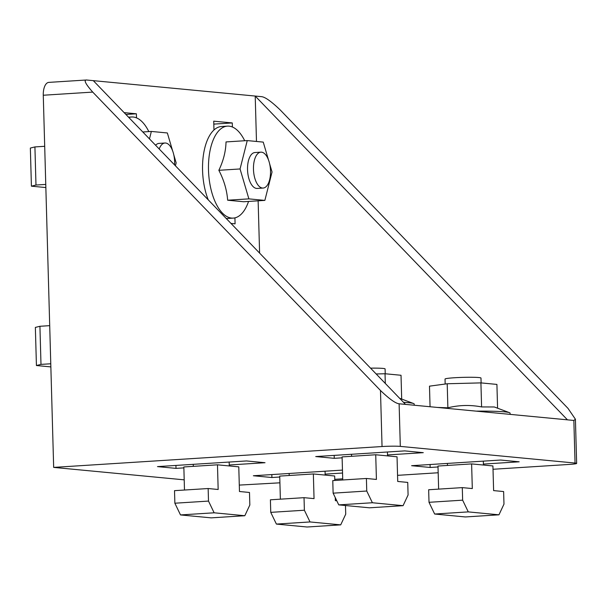 <?xml version="1.0" encoding="UTF-8"?>
<svg xmlns="http://www.w3.org/2000/svg" width="607" height="607" viewBox="0 0 607 607"><rect width="100%" height="100%" fill="white"/><g stroke="black" fill="none" stroke-linecap="round" stroke-linejoin="round"><path stroke-width="0.91" d="M260.851 152.16L254.917 152.539A17.982 8.475 86.4 0 0 247.535 169.672A17.982 8.475 86.4 0 0 257.193 188.428L263.135 188.056A17.982 8.475 86.4 0 0 270.517 170.924A17.982 8.475 86.4 0 0 260.851 152.16A17.982 8.475 86.4 0 0 253.468 169.292A17.982 8.475 86.4 0 0 263.135 188.056M247.246 140.581L226.024 141.924C225.812 151.257 223.422 160.718 218.846 170.309C223.968 180.142 226.904 190.112 227.655 200.219L243.65 201.744L264.864 200.393L248.878 198.868L240.061 168.958L247.246 140.581L263.241 142.106L268.514 160.013M244.704 140.741A46.079 21.723 86.4 0 0 227.42 126.135A46.079 21.723 86.4 0 0 208.497 170.036A46.079 21.723 86.4 0 0 233.263 218.103A46.079 21.723 86.4 0 0 248.559 201.425M232.382 127.007L232.269 122.933L213.725 121.172L213.975 129.997A46.079 21.723 86.4 0 0 202.563 170.415A46.079 21.723 86.4 0 0 208.262 199.87M233.263 218.103L227.329 218.482A46.079 21.723 -93.6 0 1 226.229 218.49M159.193 148.981A17.982 8.475 -93.6 0 1 164.96 143.017A17.982 8.475 -93.6 0 1 174.626 161.781A17.982 8.475 -93.6 0 1 174.581 164.937M481.123 382.903L480.987 378.055A17.982 1.191 178.4 0 0 454.491 377.744A17.982 1.191 178.4 0 0 445.037 379.056L445.174 384.034M476.222 411.144A46.079 3.05 -1.6 0 1 509.463 412.669L494.318 406.978L481.594 406.933C470.273 404.748 459.036 405.044 447.875 407.805L437.306 407.434M239.287 485.092L279.918 482.815M334.76 479.325L342.712 478.824M397.555 475.342L438.171 472.762M493.013 469.272L569.563 464.408A13.483 0.895 178.4 0 0 576.65 463.422A13.483 0.895 178.4 0 0 575.041 463.05L400.309 446.388A13.483 0.895 178.4 0 0 382.046 446.532L380.483 390.483L92.727 92.097L43.272 95.238L53.666 467.398L382.046 446.532M256.48 141.461L255.213 96.058L567.454 419.839L573.85 420.454L575.421 419.232L567.993 408.359L280.237 109.973C271.397 101.49 265.183 97.052 261.602 96.665L86.429 79.995M184.202 479.841L53.666 467.398M342.12 457.822L334.26 458.323L315.723 456.555L404.748 450.895L423.284 452.663L387.501 454.939M183.868 467.876L176.007 468.376L157.471 466.608L246.488 460.948L265.024 462.716L229.249 464.992M438.011 466.965L430.151 467.466L411.614 465.698L500.631 460.038L519.167 461.806L483.392 464.082M279.759 477.019L271.898 477.519L253.354 475.751L342.469 470.099M342.545 473.028L325.132 474.135M43.272 95.238A13.483 6.358 -93.6 0 1 48.81 82.385L86.353 80.003M86.877 80.01C83.387 79.722 85.344 83.751 92.727 92.097M380.483 390.483C389.33 398.974 395.536 403.405 399.118 403.792L405.514 404.399L93.266 80.617M258.134 200.818L259.599 253.096M136.492 117.864L136.378 113.797L124.139 112.629M230.994 223.429L235.084 223.824L234.917 217.86M567.454 419.839L405.514 404.399M403.534 402.35A46.079 3.05 -1.6 0 1 413.579 403.526A46.079 3.05 -1.6 0 1 414.186 403.996L414.224 405.233M401.69 399.057L401.022 375.27L385.035 373.745L376.165 373.973M385.301 383.449L385.035 373.745M370.551 368.153A17.982 1.191 -1.6 0 1 385.096 368.912L385.233 373.768M342.743 479.978L342.098 456.904L375.725 454.764L397.039 456.798L397.722 481.457L407.737 482.413L408.086 494.971L403.078 505.669L372.395 502.748L366.749 491.025L366.4 478.475L376.416 479.431L375.725 454.764M403.078 505.669L369.443 507.809L338.759 504.88L333.122 493.165L332.773 480.607L366.4 478.475M338.759 504.88L372.395 502.748M333.122 493.165L366.749 491.025M334.184 455.379L334.26 458.323M509.463 412.669A46.079 3.05 -1.6 0 1 510.077 413.139L510.108 414.376M430.067 464.522L430.151 467.466M447.875 407.805L447.207 383.761L480.919 382.888L496.913 384.413L497.581 408.2M430.059 406.743L429.483 386.158L447.207 383.761M481.594 406.933L480.919 382.888M438.633 489.121L437.988 466.047L471.616 463.907L472.307 488.567L462.291 487.618L462.64 500.168L468.278 511.891L498.962 514.812L503.977 504.113L503.628 491.556L493.612 490.6L492.922 465.941L471.616 463.907M462.291 487.618L428.656 489.75L429.012 502.308L434.65 514.023L465.334 516.952L498.962 514.812M434.65 514.023L468.278 511.891M429.012 502.308L462.64 500.168M184.482 490.031L183.845 466.958L217.473 464.818L238.779 466.851L239.469 491.511L249.485 492.467L249.834 505.024L244.818 515.722L214.134 512.801L208.497 501.079L208.148 488.529L218.163 489.485L217.473 464.818M244.818 515.722L211.19 517.862L180.507 514.933L174.869 503.218L174.513 490.661L208.148 488.529M180.507 514.933L214.134 512.801M174.869 503.218L208.497 501.079M175.924 465.432L176.007 468.376M271.815 474.575L271.898 477.519M280.373 499.174L279.728 476.1L313.356 473.961L314.047 498.62L304.031 497.672L304.38 510.221L310.025 521.944L340.709 524.865L345.724 514.167L345.482 505.525M334.791 480.478L334.669 475.994L313.356 473.961M304.031 497.672L270.403 499.804L270.752 512.361L276.397 524.076L307.081 527.005L340.709 524.865M336.794 500.79L335.352 500.654L335.269 497.626M276.397 524.076L310.025 521.944M270.752 512.361L304.38 510.221M148.814 131.598A46.079 21.723 86.4 0 0 131.529 116.992A46.079 21.723 86.4 0 0 128.851 117.523M136.378 113.797L125.899 114.457M175.415 165.802L176.159 162.866L173.739 154.648M142.797 131.977L151.355 131.438L149.466 138.897M172.631 150.877L167.35 132.963L151.355 131.438M155.604 145.255A17.982 8.475 -93.6 0 1 159.026 143.396L164.96 143.017M45.851 187.555L31.412 186.174L35.98 185.036L45.76 184.422M31.412 186.174L30.35 148.062L34.918 146.924L44.698 146.302M35.98 185.036L34.918 146.924M227.42 126.135L221.487 126.506A46.079 21.723 86.4 0 0 213.975 129.997M227.655 200.219L248.878 198.868M218.846 170.309L240.061 168.958M269.629 163.791L272.05 172.009L264.864 200.393M232.269 122.933L213.808 124.109M50.859 366.909L36.428 365.528L40.988 364.39L50.776 363.775M36.428 365.528L35.358 327.416L39.925 326.278L49.706 325.656M40.988 364.39L39.925 326.278M573.85 420.454L575.041 463.05M400.309 446.388L399.118 403.792M289.137 473.475L289.198 475.501M193.307 466.358L193.246 464.332M447.397 463.422L447.45 465.44M351.559 456.305L351.506 454.279M575.421 419.316L576.65 463.422M399.603 398.275L413.579 403.526M387.532 455.895L387.418 451.995M483.309 461.138L483.415 465.03M229.271 465.948L229.165 462.056M325.048 471.191L325.162 475.091M131.529 116.992L128.525 117.181"/></g></svg>
